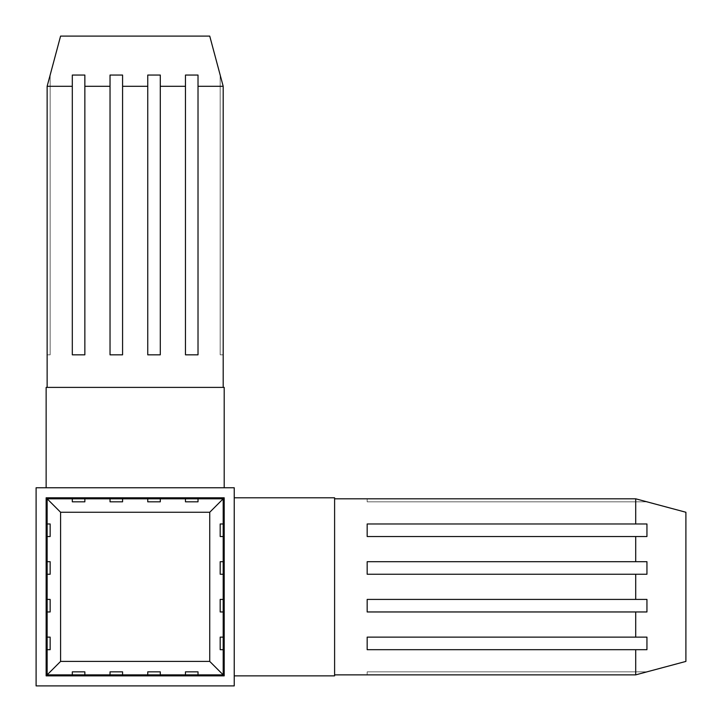 <?xml version="1.0" encoding="UTF-8"?>
<svg xmlns="http://www.w3.org/2000/svg" width="722" height="722" viewBox="0 0 722 722"><rect width="100%" height="100%" fill="white"/><g stroke="black" fill="none" stroke-linecap="round" stroke-linejoin="round"><path stroke-width="0.54" stroke-dasharray="3.61 2.71" d="M46.136 675.864L46.136 497.801L224.199 497.801L224.199 675.864L46.136 675.864L46.136 497.801L224.199 497.801L224.199 675.864L46.136 675.864M36.1 685.9L234.235 685.9L234.235 487.765L36.1 487.765L234.235 487.765L234.235 685.9L36.1 685.9L36.1 487.765L36.1 685.9M46.136 487.765L224.199 487.765L46.136 487.765L46.136 387.398L224.199 387.398L46.136 387.398L46.136 487.765L224.199 487.765L224.199 387.398L224.199 487.765L46.136 487.765M234.235 675.864L234.235 497.801L234.235 675.864L234.235 497.801L334.602 497.801L234.235 497.801L234.235 675.864L334.602 675.864L334.602 497.801L334.602 675.864L234.235 675.864M334.602 674.862L334.602 498.812L334.602 674.862L635.712 674.862L334.602 674.862L334.602 498.812L334.602 674.862M635.712 498.812L334.602 498.812L635.712 498.812L367.173 498.812L635.712 498.812L367.173 498.812L635.712 498.812L367.173 498.812L635.712 498.812L635.712 523.973L367.173 523.973L367.173 536.527L635.712 536.527L635.712 561.698L367.173 561.698L367.173 574.243L635.712 574.243L635.712 599.413L367.173 599.413L367.173 611.958L635.712 611.958L635.712 637.138L367.173 637.138L367.173 649.683L635.712 649.683L635.712 674.862L635.712 649.683L646.948 649.683L646.948 637.138L635.712 637.138L635.712 611.958L646.948 611.958L646.948 599.413L635.712 599.413L635.712 574.243L646.948 574.243L646.948 561.698L635.712 561.698L635.712 536.527L646.948 536.527L646.948 523.973L635.712 523.973L635.712 498.812L685.9 512.259L635.712 498.812L646.948 501.817L367.173 501.817L367.173 498.812L635.712 498.812L367.173 498.812L367.173 501.817L367.173 498.812L635.712 498.812L646.948 501.817L367.173 501.817L367.173 498.812L367.173 501.817L646.948 501.817L367.173 501.817L367.173 498.812L635.712 498.812L367.173 498.812L367.173 501.817L367.173 498.812L635.712 498.812L646.948 501.817L635.712 498.812L367.173 498.812L367.173 501.817L367.173 498.812L367.173 501.817L646.948 501.817L367.173 501.817L367.173 498.812L367.173 501.817L646.948 501.817L367.173 501.817L367.173 498.812L367.173 501.817L367.173 498.812L635.712 498.812L646.948 501.817L367.173 501.817L646.948 501.817L635.712 498.812L646.948 501.817L367.173 501.817L646.948 501.817L367.173 501.817L646.948 501.817L367.173 501.817L646.948 501.817L635.712 498.812M685.9 661.415L685.9 512.259L685.9 661.415L635.712 674.862L685.9 661.415M635.712 674.862L646.948 671.848L635.712 674.862L646.948 671.848L635.712 674.862L646.948 671.848L635.712 674.862L367.173 674.862L367.173 671.848L367.173 674.862L635.712 674.862L646.948 671.848L635.712 674.862L367.173 674.862L367.173 671.848L367.173 674.862L635.712 674.862L646.948 671.848L367.173 671.848L646.948 671.848L367.173 671.848L367.173 674.862L367.173 671.848L367.173 674.862L635.712 674.862L367.173 674.862L367.173 671.848L367.173 674.862L635.712 674.862L646.948 671.848L367.173 671.848L646.948 671.848L635.712 674.862L367.173 674.862L367.173 671.848L367.173 674.862L367.173 671.848L646.948 671.848L367.173 671.848L367.173 674.862L367.173 671.848L367.173 674.862L367.173 671.848L646.948 671.848L367.173 671.848L646.948 671.848L635.712 674.862L646.948 671.848L367.173 671.848L646.948 671.848L367.173 671.848L646.948 671.848L635.712 674.862M367.173 523.973L646.948 523.973L367.173 523.973L367.173 536.527L367.173 523.973L367.173 536.527L646.948 536.527L367.173 536.527L646.948 536.527L367.173 536.527L367.173 523.973L646.948 523.973L367.173 523.973L646.948 523.973L646.948 536.527L367.173 536.527M367.173 561.698L646.948 561.698L367.173 561.698L367.173 574.243L367.173 561.698L367.173 574.243L646.948 574.243L367.173 574.243L646.948 574.243L367.173 574.243L367.173 561.698L646.948 561.698L367.173 561.698L646.948 561.698L646.948 574.243L367.173 574.243M367.173 599.413L646.948 599.413L367.173 599.413L367.173 611.958L367.173 599.413L367.173 611.958L646.948 611.958L367.173 611.958L646.948 611.958L367.173 611.958L367.173 599.413L646.948 599.413L367.173 599.413L646.948 599.413L646.948 611.958L367.173 611.958M367.173 637.138L646.948 637.138L367.173 637.138L367.173 649.683L367.173 637.138L367.173 649.683L646.948 649.683L367.173 649.683L646.948 649.683L367.173 649.683L367.173 637.138L646.948 637.138L367.173 637.138L646.948 637.138L646.948 649.683L367.173 649.683M646.948 671.848L367.173 671.848L646.948 671.848M47.138 674.862L47.138 498.812L223.188 498.812L223.188 674.862L47.138 674.862L223.188 674.862L223.188 498.812L47.138 498.812L47.138 674.862M50.152 536.527L47.138 536.527L50.152 536.527L50.152 523.973L47.138 523.973L50.152 523.973L50.152 536.527M50.152 574.243L47.138 574.243L50.152 574.243L50.152 561.698L47.138 561.698L50.152 561.698L50.152 574.243M50.152 611.958L47.138 611.958L50.152 611.958L50.152 599.413L47.138 599.413L50.152 599.413L50.152 611.958M50.152 649.683L47.138 649.683L50.152 649.683L50.152 637.138L47.138 637.138L50.152 637.138L50.152 649.683M220.183 523.973L223.188 523.973L220.183 523.973L220.183 536.527L223.188 536.527L220.183 536.527L220.183 523.973M220.183 561.698L223.188 561.698L220.183 561.698L220.183 574.243L223.188 574.243L220.183 574.243L220.183 561.698M220.183 599.413L223.188 599.413L220.183 599.413L220.183 611.958L223.188 611.958L220.183 611.958L220.183 599.413M220.183 637.138L223.188 637.138L220.183 637.138L220.183 649.683L223.188 649.683L220.183 649.683L220.183 637.138M84.853 671.848L84.853 674.862L84.853 671.848L72.308 671.848L72.308 674.862L72.308 671.848L84.853 671.848M122.578 671.848L122.578 674.862L122.578 671.848L110.033 671.848L110.033 674.862L110.033 671.848L122.578 671.848M160.293 671.848L160.293 674.862L160.293 671.848L147.748 671.848L147.748 674.862L147.748 671.848L160.293 671.848M198.018 671.848L198.018 674.862L198.018 671.848L185.464 671.848L185.464 674.862L185.464 671.848L198.018 671.848M72.308 501.817L72.308 498.812L72.308 501.817L84.853 501.817L84.853 498.812L84.853 501.817L72.308 501.817M110.033 501.817L110.033 498.812L110.033 501.817L122.578 501.817L122.578 498.812L122.578 501.817L110.033 501.817M147.748 501.817L147.748 498.812L147.748 501.817L160.293 501.817L160.293 498.812L160.293 501.817L147.748 501.817M185.464 501.817L185.464 498.812L185.464 501.817L198.018 501.817L198.018 498.812L198.018 501.817L185.464 501.817M47.138 387.398L223.188 387.398L47.138 387.398L223.188 387.398L47.138 387.398L47.138 86.288L47.138 387.398M47.138 354.827L47.138 86.288L47.138 354.827L50.152 354.827L47.138 354.827L47.138 86.288L72.308 86.288L72.308 354.827L84.853 354.827L84.853 86.288L110.033 86.288L110.033 354.827L122.578 354.827L122.578 86.288L147.748 86.288L147.748 354.827L160.293 354.827L160.293 86.288L185.464 86.288L185.464 354.827L198.018 354.827L198.018 86.288L223.188 86.288L223.188 387.398L223.188 86.288L223.188 354.827L223.188 86.288L223.188 354.827L223.188 86.288L223.188 354.827L223.188 86.288L223.188 354.827L223.188 86.288L198.018 86.288L198.018 75.052L185.464 75.052L185.464 86.288L160.293 86.288L160.293 75.052L147.748 75.052L147.748 86.288L122.578 86.288L122.578 75.052L110.033 75.052L110.033 86.288L84.853 86.288L84.853 75.052L72.308 75.052L72.308 86.288L47.138 86.288L60.585 36.1L209.741 36.1L223.188 86.288L209.741 36.1L60.585 36.1L47.138 86.288L50.152 75.052L47.138 86.288L50.152 75.052L47.138 86.288L50.152 75.052L47.138 86.288L50.152 75.052L47.138 86.288L47.138 354.827L50.152 354.827L47.138 354.827L47.138 86.288L50.152 75.052L47.138 86.288L47.138 354.827L50.152 354.827L50.152 75.052L50.152 354.827L47.138 354.827L47.138 86.288L50.152 75.052L50.152 354.827L47.138 354.827L50.152 354.827L47.138 354.827L47.138 86.288L47.138 354.827L50.152 354.827L50.152 75.052L50.152 354.827L47.138 354.827L50.152 354.827L50.152 75.052L47.138 86.288L50.152 75.052L50.152 354.827L47.138 354.827L50.152 354.827L47.138 354.827L47.138 86.288L50.152 75.052L50.152 354.827L50.152 75.052L50.152 354.827L47.138 354.827M220.183 75.052L223.188 86.288L220.183 75.052L220.183 354.827L223.188 354.827L223.188 86.288L220.183 75.052L220.183 354.827L223.188 354.827L220.183 354.827L223.188 354.827L223.188 86.288L223.188 354.827L220.183 354.827L220.183 75.052L220.183 354.827L223.188 354.827L223.188 86.288L220.183 75.052L223.188 86.288L223.188 354.827L220.183 354.827L223.188 354.827L223.188 86.288L220.183 75.052L220.183 354.827L223.188 354.827L220.183 354.827L220.183 75.052L220.183 354.827L223.188 354.827L220.183 354.827L223.188 354.827L223.188 86.288L220.183 75.052L220.183 354.827L220.183 75.052L223.188 86.288L223.188 354.827L220.183 354.827L223.188 354.827L220.183 354.827L220.183 75.052L220.183 354.827L220.183 75.052L220.183 354.827L220.183 75.052L223.188 86.288L220.183 75.052L220.183 354.827L220.183 75.052M50.152 75.052L47.138 86.288L50.152 75.052L50.152 354.827L50.152 75.052M72.308 354.827L72.308 75.052L72.308 354.827L84.853 354.827L72.308 354.827L84.853 354.827L84.853 75.052L84.853 354.827L84.853 75.052L84.853 354.827L72.308 354.827L72.308 75.052L72.308 354.827L72.308 75.052L84.853 75.052L84.853 354.827M110.033 354.827L110.033 75.052L110.033 354.827L122.578 354.827L110.033 354.827L122.578 354.827L122.578 75.052L122.578 354.827L122.578 75.052L122.578 354.827L110.033 354.827L110.033 75.052L110.033 354.827L110.033 75.052L122.578 75.052L122.578 354.827M147.748 354.827L147.748 75.052L147.748 354.827L160.293 354.827L147.748 354.827L160.293 354.827L160.293 75.052L160.293 354.827L160.293 75.052L160.293 354.827L147.748 354.827L147.748 75.052L147.748 354.827L147.748 75.052L160.293 75.052L160.293 354.827M185.464 354.827L185.464 75.052L185.464 354.827L198.018 354.827L185.464 354.827L198.018 354.827L198.018 75.052L198.018 354.827L198.018 75.052L198.018 354.827L185.464 354.827L185.464 75.052L185.464 354.827L185.464 75.052L198.018 75.052L198.018 354.827"/><path stroke-width="1.08" d="M36.1 685.9L36.1 487.765L234.235 487.765L234.235 685.9L234.235 487.765L36.1 487.765L36.1 685.9L234.235 685.9L36.1 685.9M234.235 675.864L334.602 675.864L334.602 497.801L234.235 497.801L334.602 497.801L334.602 675.864L234.235 675.864M367.173 637.138L635.712 637.138L635.712 611.958L367.173 611.958L367.173 599.413L635.712 599.413L635.712 574.243L367.173 574.243L367.173 561.698L635.712 561.698L635.712 536.527L367.173 536.527L367.173 523.973L635.712 523.973L635.712 498.812L334.602 498.812L635.712 498.812L685.9 512.259L635.712 498.812L635.712 523.973L646.948 523.973L646.948 536.527L635.712 536.527L635.712 561.698L646.948 561.698L646.948 574.243L635.712 574.243L635.712 599.413L646.948 599.413L646.948 611.958L635.712 611.958L635.712 637.138L646.948 637.138L646.948 649.683L367.173 649.683L367.173 637.138L367.173 649.683L367.173 637.138L646.948 637.138L646.948 649.683L635.712 649.683L635.712 674.862L635.712 649.683L367.173 649.683M334.602 674.862L635.712 674.862L334.602 674.862M685.9 661.415L685.9 512.259L685.9 661.415L635.712 674.862L685.9 661.415M367.173 536.527L367.173 523.973L367.173 536.527L646.948 536.527L646.948 523.973L367.173 523.973M367.173 574.243L367.173 561.698L367.173 574.243L646.948 574.243L646.948 561.698L367.173 561.698M367.173 611.958L367.173 599.413L367.173 611.958L646.948 611.958L646.948 599.413L367.173 599.413M46.136 675.864L46.136 497.801L224.199 497.801L46.136 497.801L46.136 675.864L224.199 675.864L224.199 497.801L224.199 675.864L46.136 675.864M47.138 637.138L47.138 498.812L223.188 498.812L223.188 674.862L47.138 674.862L47.138 637.138L50.152 637.138L50.152 649.683L47.138 649.683L47.138 674.862L60.585 661.415L60.585 512.259L209.741 512.259L223.188 498.812L198.018 498.812L198.018 501.817L185.464 501.817L185.464 498.812L160.293 498.812L160.293 501.817L147.748 501.817L147.748 498.812L122.578 498.812L122.578 501.817L110.033 501.817L110.033 498.812L84.853 498.812L84.853 501.817L72.308 501.817L72.308 498.812L47.138 498.812L60.585 512.259L209.741 512.259L209.741 661.415L209.741 512.259L223.188 498.812L223.188 536.527L220.183 536.527L220.183 523.973L223.188 523.973L220.183 523.973L220.183 536.527L223.188 536.527L223.188 574.243L220.183 574.243L220.183 561.698L223.188 561.698L220.183 561.698L220.183 574.243L223.188 574.243L223.188 611.958L220.183 611.958L220.183 599.413L223.188 599.413L220.183 599.413L220.183 611.958L223.188 611.958L223.188 649.683L220.183 649.683L220.183 637.138L223.188 637.138L220.183 637.138L220.183 649.683L223.188 649.683L223.188 674.862L209.741 661.415L223.188 674.862L185.464 674.862L185.464 671.848L198.018 671.848L198.018 674.862L198.018 671.848L185.464 671.848L185.464 674.862L147.748 674.862L147.748 671.848L160.293 671.848L160.293 674.862L160.293 671.848L147.748 671.848L147.748 674.862L110.033 674.862L110.033 671.848L122.578 671.848L122.578 674.862L122.578 671.848L110.033 671.848L110.033 674.862L72.308 674.862L72.308 671.848L84.853 671.848L84.853 674.862L84.853 671.848L72.308 671.848L72.308 674.862L47.138 674.862L60.585 661.415L209.741 661.415L60.585 661.415L60.585 512.259L47.138 498.812L47.138 523.973L50.152 523.973L50.152 536.527L47.138 536.527L47.138 561.698L50.152 561.698L50.152 574.243L47.138 574.243L47.138 599.413L50.152 599.413L50.152 611.958L47.138 611.958L47.138 649.683L50.152 649.683L50.152 637.138L47.138 637.138M47.138 536.527L47.138 523.973L50.152 523.973L50.152 536.527L47.138 536.527M47.138 574.243L47.138 561.698L50.152 561.698L50.152 574.243L47.138 574.243M47.138 611.958L47.138 599.413L50.152 599.413L50.152 611.958L47.138 611.958M72.308 498.812L84.853 498.812L84.853 501.817L72.308 501.817L72.308 498.812M110.033 498.812L122.578 498.812L122.578 501.817L110.033 501.817L110.033 498.812M147.748 498.812L160.293 498.812L160.293 501.817L147.748 501.817L147.748 498.812M185.464 498.812L198.018 498.812L198.018 501.817L185.464 501.817L185.464 498.812M46.136 487.765L46.136 387.398L224.199 387.398L224.199 487.765L224.199 387.398L46.136 387.398L46.136 487.765M47.138 387.398L47.138 86.288L47.138 387.398M185.464 354.827L185.464 86.288L160.293 86.288L160.293 354.827L147.748 354.827L147.748 86.288L122.578 86.288L122.578 354.827L110.033 354.827L110.033 86.288L84.853 86.288L84.853 354.827L72.308 354.827L72.308 86.288L47.138 86.288L60.585 36.1L209.741 36.1L223.188 86.288L198.018 86.288L198.018 354.827L185.464 354.827L198.018 354.827L185.464 354.827L185.464 75.052L198.018 75.052L198.018 86.288L223.188 86.288L223.188 387.398L223.188 86.288L209.741 36.1L60.585 36.1L47.138 86.288L72.308 86.288L72.308 75.052L84.853 75.052L84.853 86.288L110.033 86.288L110.033 75.052L122.578 75.052L122.578 86.288L147.748 86.288L147.748 75.052L160.293 75.052L160.293 86.288L185.464 86.288L185.464 75.052L198.018 75.052L198.018 354.827M84.853 354.827L72.308 354.827L84.853 354.827L84.853 75.052L72.308 75.052L72.308 354.827M122.578 354.827L110.033 354.827L122.578 354.827L122.578 75.052L110.033 75.052L110.033 354.827M160.293 354.827L147.748 354.827L160.293 354.827L160.293 75.052L147.748 75.052L147.748 354.827"/></g></svg>
